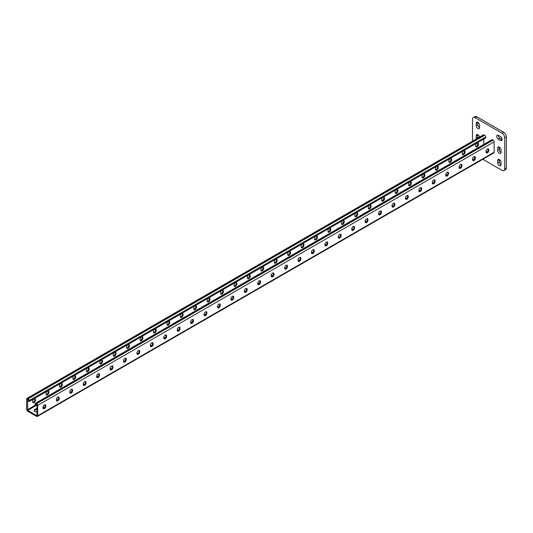 <?xml version="1.0" encoding="UTF-8"?>
<svg xmlns="http://www.w3.org/2000/svg" width="533" height="533" viewBox="0 0 533 533"><rect width="100%" height="100%" fill="white"/><g stroke="black" fill="none" stroke-linecap="round" stroke-linejoin="round"><path stroke-width="0.8" d="M502.053 139.38A2.372 1.372 -120 0 0 500.374 136.475L498.362 135.309A2.372 1.372 -120 0 0 497.176 135.195A2.372 1.372 -120 0 0 496.809 137.094A2.372 1.372 -120 0 0 498.362 139.186L500.374 140.352A2.372 1.372 -120 0 0 501.56 140.465A2.372 1.372 -120 0 0 502.053 139.38M482.805 159.274L502.053 170.387A3.798 2.192 -120 0 0 503.952 170.573A3.798 2.192 -120 0 0 504.738 168.834L504.738 137.827A3.798 2.192 -120 0 0 502.053 133.177L475.203 117.68A3.798 2.192 -120 0 0 473.304 117.487A3.798 2.192 -120 0 0 472.518 119.225L472.518 141.145M502.053 133.177L503.665 132.251L476.815 116.747L475.203 117.68M504.738 168.834L506.35 167.908L506.35 136.901L504.738 137.827M499.301 147.095A2.372 1.372 -120 0 0 499.301 147.168L499.301 149.493A2.372 1.372 -120 0 0 501.047 152.438M498.295 135.275A2.372 1.372 -120 0 0 499.974 138.254L501.986 139.419A2.372 1.372 -120 0 0 502.053 139.453M499.301 159.5A2.372 1.372 -120 0 0 499.301 159.574L499.301 161.899A2.372 1.372 -120 0 0 501.047 164.844M477.821 134.696A2.372 1.372 -120 0 0 477.821 134.769L477.821 137.094A2.372 1.372 -120 0 0 477.974 137.994M477.821 122.29A2.372 1.372 -120 0 0 477.821 122.363L477.821 124.689A2.372 1.372 -120 0 0 479.567 127.634M473.304 117.487L474.916 116.56A3.798 2.192 60 0 1 476.815 116.747M503.665 132.251A3.798 2.192 60 0 1 506.35 136.901M506.35 167.908A3.798 2.192 60 0 1 505.564 169.641L503.952 170.573M501.047 150.04A2.372 1.372 -120 0 0 500.014 147.648A2.372 1.372 -120 0 0 498.182 147.015A2.372 1.372 -120 0 0 497.689 148.101L497.689 150.426A2.372 1.372 -120 0 0 498.728 152.811A2.372 1.372 -120 0 0 500.554 153.451A2.372 1.372 -120 0 0 501.047 152.365L501.047 150.04M501.047 162.438A2.372 1.372 -120 0 0 500.014 160.053A2.372 1.372 -120 0 0 498.182 159.414A2.372 1.372 -120 0 0 497.689 160.5L497.689 162.825A2.372 1.372 -120 0 0 498.728 165.217A2.372 1.372 -120 0 0 500.554 165.85A2.372 1.372 -120 0 0 501.047 164.764L501.047 162.438M479.507 137.108A2.372 1.372 -120 0 0 478.328 135.049A2.372 1.372 -120 0 0 476.702 134.609A2.372 1.372 -120 0 0 476.209 135.695L476.209 138.027A2.372 1.372 -120 0 0 476.362 138.926M479.567 125.235A2.372 1.372 -120 0 0 478.527 122.843A2.372 1.372 -120 0 0 476.702 122.21A2.372 1.372 -120 0 0 476.209 123.296L476.209 125.621A2.372 1.372 -120 0 0 477.248 128.013A2.372 1.372 -120 0 0 479.074 128.646A2.372 1.372 -120 0 0 479.567 127.56L479.567 125.235M27.323 399.437L27.656 399.244L27.656 410.403L36.65 415.593L36.99 415.4L36.99 405.013L36.117 404.127L35.778 404.32L35.778 405.327L36.817 404.58M26.943 398.398L483.418 134.856A1.426 0.819 60 0 1 484.131 134.922L484.67 135.235A1.426 0.819 60 0 1 485.676 136.974L485.676 137.987L431.304 169.381L29.875 401.142L29.202 401.529L29.202 400.523A1.426 0.819 60 0 0 28.196 398.777L27.656 398.464A1.426 0.819 60 0 0 26.943 398.398A1.426 0.819 60 0 0 26.65 399.044L26.65 409.431A1.426 0.819 60 0 0 27.656 411.176L36.65 416.373A1.426 0.819 -120 0 0 37.363 416.44A1.426 0.819 -120 0 0 37.656 415.787L37.656 405.4A1.426 0.819 -120 0 0 36.65 403.661L36.117 403.348A1.426 0.819 -120 0 0 35.405 403.281A1.426 0.819 -120 0 0 35.111 403.927L35.111 404.94L35.778 405.327M486.063 151.079A2.372 1.372 180 0 1 486.636 151.978A2.372 1.372 180 0 1 486.422 152.545M472.638 158.834A2.372 1.372 180 0 1 473.211 159.727A2.372 1.372 180 0 1 472.998 160.3M284.675 267.353A2.372 1.372 180 0 1 285.255 268.246A2.372 1.372 180 0 1 285.035 268.812M271.25 275.101A2.372 1.372 180 0 1 271.83 275.994A2.372 1.372 180 0 1 271.61 276.567M298.107 259.598A2.372 1.372 180 0 1 298.68 260.49A2.372 1.372 180 0 1 298.467 261.063M311.532 251.849A2.372 1.372 180 0 1 312.105 252.742A2.372 1.372 180 0 1 311.892 253.315M324.957 244.094A2.372 1.372 180 0 1 325.53 244.993A2.372 1.372 180 0 1 325.317 245.56M338.382 236.346A2.372 1.372 180 0 1 338.955 237.238A2.372 1.372 180 0 1 338.741 237.811M351.807 228.597A2.372 1.372 180 0 1 352.38 229.49A2.372 1.372 180 0 1 352.166 230.056M365.232 220.842A2.372 1.372 180 0 1 365.805 221.735A2.372 1.372 180 0 1 365.591 222.308M378.657 213.093A2.372 1.372 180 0 1 379.23 213.986A2.372 1.372 180 0 1 379.016 214.552M392.081 205.338A2.372 1.372 180 0 1 392.661 206.238A2.372 1.372 180 0 1 392.441 206.804M405.506 197.59A2.372 1.372 180 0 1 406.086 198.483A2.372 1.372 180 0 1 405.866 199.056M418.938 189.841A2.372 1.372 180 0 1 419.511 190.734A2.372 1.372 180 0 1 419.298 191.3M432.363 182.086A2.372 1.372 180 0 1 432.936 182.979A2.372 1.372 180 0 1 432.723 183.552M445.788 174.338A2.372 1.372 180 0 1 446.361 175.23A2.372 1.372 180 0 1 446.148 175.797M459.213 166.582A2.372 1.372 180 0 1 459.786 167.475A2.372 1.372 180 0 1 459.573 168.048M487.722 148.934L488.115 149.16M43.373 408.338A2.372 1.372 0 0 0 43.593 407.765A2.372 1.372 0 0 0 43.013 406.872M36.99 408.271L34.838 409.511A2.372 1.372 0 0 0 34.145 410.483A2.372 1.372 0 0 0 36.99 411.822M56.798 400.583A2.372 1.372 0 0 0 57.018 400.017A2.372 1.372 0 0 0 56.438 399.124M244.76 292.071A2.372 1.372 0 0 0 244.973 291.498A2.372 1.372 0 0 0 244.4 290.605M258.185 284.316A2.372 1.372 0 0 0 258.398 283.749A2.372 1.372 0 0 0 257.825 282.856M231.335 299.819A2.372 1.372 0 0 0 231.549 299.253A2.372 1.372 0 0 0 230.976 298.353M217.91 307.568A2.372 1.372 0 0 0 218.124 307.001A2.372 1.372 0 0 0 217.551 306.109M204.485 315.323A2.372 1.372 0 0 0 204.699 314.75A2.372 1.372 0 0 0 204.126 313.857M191.061 323.071A2.372 1.372 0 0 0 191.274 322.505A2.372 1.372 0 0 0 190.701 321.612M177.636 330.826A2.372 1.372 0 0 0 177.849 330.253A2.372 1.372 0 0 0 177.269 329.361M164.204 338.575A2.372 1.372 0 0 0 164.424 338.009A2.372 1.372 0 0 0 163.844 337.109M150.779 346.33A2.372 1.372 0 0 0 150.999 345.757A2.372 1.372 0 0 0 150.419 344.864M137.354 354.079A2.372 1.372 0 0 0 137.567 353.506A2.372 1.372 0 0 0 136.994 352.613M123.929 361.827A2.372 1.372 0 0 0 124.142 361.261A2.372 1.372 0 0 0 123.569 360.368M110.504 369.582A2.372 1.372 0 0 0 110.717 369.009A2.372 1.372 0 0 0 110.144 368.116M97.079 377.331A2.372 1.372 0 0 0 97.292 376.764A2.372 1.372 0 0 0 96.72 375.872M83.654 385.086A2.372 1.372 0 0 0 83.868 384.513A2.372 1.372 0 0 0 83.295 383.62M70.229 392.834A2.372 1.372 0 0 0 70.443 392.268A2.372 1.372 0 0 0 69.87 391.369M486.023 151.832A2.372 1.372 180 0 1 486.542 152.365M472.598 159.58A2.372 1.372 180 0 1 473.117 160.113M284.635 268.099A2.372 1.372 180 0 1 285.155 268.632M271.21 275.854A2.372 1.372 180 0 1 271.73 276.38M298.067 260.351A2.372 1.372 180 0 1 298.58 260.884M311.492 252.595A2.372 1.372 180 0 1 312.005 253.128M324.917 244.847A2.372 1.372 180 0 1 325.43 245.38M338.342 237.092A2.372 1.372 180 0 1 338.861 237.625M351.767 229.343A2.372 1.372 180 0 1 352.286 229.876M365.192 221.595A2.372 1.372 180 0 1 365.711 222.128M378.617 213.84A2.372 1.372 180 0 1 379.136 214.373M392.041 206.091A2.372 1.372 180 0 1 392.561 206.624M405.466 198.336A2.372 1.372 180 0 1 405.986 198.869M418.898 190.587A2.372 1.372 180 0 1 419.411 191.12M432.323 182.839A2.372 1.372 180 0 1 432.836 183.365M445.748 175.084A2.372 1.372 180 0 1 446.261 175.617M459.173 167.335A2.372 1.372 180 0 1 459.693 167.868M34.838 409.511L34.838 410.283L36.99 409.044M34.838 410.283A2.372 1.372 0 0 0 34.239 410.87M43.493 408.158A2.372 1.372 0 0 0 42.973 407.625M56.918 400.403A2.372 1.372 0 0 0 56.398 399.87M244.88 291.884A2.372 1.372 0 0 0 244.361 291.351M258.305 284.136A2.372 1.372 0 0 0 257.785 283.603M231.455 299.639A2.372 1.372 0 0 0 230.936 299.106M218.03 307.388A2.372 1.372 0 0 0 217.511 306.855M204.599 315.143A2.372 1.372 0 0 0 204.086 314.61M191.174 322.891A2.372 1.372 0 0 0 190.661 322.358M177.749 330.64A2.372 1.372 0 0 0 177.236 330.107M164.324 338.395A2.372 1.372 0 0 0 163.804 337.862M150.899 346.144A2.372 1.372 0 0 0 150.379 345.611M137.474 353.899A2.372 1.372 0 0 0 136.954 353.366M124.049 361.647A2.372 1.372 0 0 0 123.529 361.114M110.624 369.396A2.372 1.372 0 0 0 110.104 368.869M97.199 377.151A2.372 1.372 0 0 0 96.68 376.618M83.768 384.899A2.372 1.372 0 0 0 83.255 384.366M70.343 392.654A2.372 1.372 0 0 0 69.83 392.121M37.363 416.44L493.838 152.898A1.426 0.819 -120 0 0 494.131 152.245L494.131 141.858A1.426 0.819 -120 0 0 493.125 140.119L492.592 139.806A1.426 0.819 -120 0 0 491.879 139.733L35.405 403.281M273.202 272.903A1.972 1.139 -60 0 1 273.336 273.509L273.336 274.002A1.972 1.139 -60 0 1 271.344 276.614M286.627 265.148A1.972 1.139 -60 0 1 286.761 265.754L286.761 266.253A1.972 1.139 -60 0 1 284.769 268.859M300.052 257.399A1.972 1.139 -60 0 1 300.186 258.005L300.186 258.498A1.972 1.139 -60 0 1 298.194 261.11M313.477 249.644A1.972 1.139 -60 0 1 313.611 250.257L313.611 250.75A1.972 1.139 -60 0 1 311.618 253.362M326.902 241.895A1.972 1.139 -60 0 1 327.035 242.502L327.035 243.001A1.972 1.139 -60 0 1 325.05 245.606M340.327 234.14A1.972 1.139 -60 0 1 340.46 234.753L340.46 235.246A1.972 1.139 -60 0 1 338.475 237.858M353.759 226.392A1.972 1.139 -60 0 1 353.885 226.998L353.885 227.498A1.972 1.139 -60 0 1 351.9 230.103M367.184 218.643A1.972 1.139 -60 0 1 367.31 219.25L367.31 219.743A1.972 1.139 -60 0 1 365.325 222.354M380.609 210.888A1.972 1.139 -60 0 1 380.742 211.501L380.742 211.994A1.972 1.139 -60 0 1 378.75 214.599M394.034 203.14A1.972 1.139 -60 0 1 394.167 203.746L394.167 204.246A1.972 1.139 -60 0 1 392.175 206.851M407.459 195.384A1.972 1.139 -60 0 1 407.592 195.997L407.592 196.49A1.972 1.139 -60 0 1 405.6 199.102M420.883 187.636A1.972 1.139 -60 0 1 421.017 188.242L421.017 188.742A1.972 1.139 -60 0 1 419.025 191.347M434.308 179.887A1.972 1.139 -60 0 1 434.442 180.494L434.442 180.987A1.972 1.139 -60 0 1 432.45 183.599M447.733 172.132A1.972 1.139 -60 0 1 447.867 172.739L447.867 173.238A1.972 1.139 -60 0 1 445.881 175.843M461.158 164.384A1.972 1.139 -60 0 1 461.292 164.99L461.292 165.483A1.972 1.139 -60 0 1 459.306 168.095M474.59 156.629A1.972 1.139 -60 0 1 474.716 157.242L474.716 157.735A1.972 1.139 -60 0 1 472.731 160.346M488.015 148.88A1.972 1.139 -60 0 1 488.148 149.487L488.148 149.986A1.972 1.139 -60 0 1 486.156 152.591M257.919 284.362A1.972 1.139 120 0 0 259.911 281.757L259.911 281.257A1.972 1.139 120 0 0 259.778 280.651M244.494 292.117A1.972 1.139 120 0 0 246.479 289.506L246.479 289.013A1.972 1.139 120 0 0 246.353 288.4M231.069 299.866A1.972 1.139 120 0 0 233.054 297.261L233.054 296.761A1.972 1.139 120 0 0 232.928 296.155M217.644 307.614A1.972 1.139 120 0 0 219.629 305.009L219.629 304.51A1.972 1.139 120 0 0 219.496 303.903M204.219 315.369A1.972 1.139 120 0 0 206.204 312.758L206.204 312.265A1.972 1.139 120 0 0 206.071 311.658M190.787 323.118A1.972 1.139 120 0 0 192.779 320.513L192.779 320.013A1.972 1.139 120 0 0 192.646 319.407M177.362 330.873A1.972 1.139 120 0 0 179.355 328.261L179.355 327.768A1.972 1.139 120 0 0 179.221 327.155M163.937 338.622A1.972 1.139 120 0 0 165.93 336.017L165.93 335.517A1.972 1.139 120 0 0 165.796 334.911M150.513 346.37A1.972 1.139 120 0 0 152.505 343.765L152.505 343.272A1.972 1.139 120 0 0 152.371 342.659M137.088 354.125A1.972 1.139 120 0 0 139.08 351.514L139.08 351.02A1.972 1.139 120 0 0 138.946 350.414M123.663 361.874A1.972 1.139 120 0 0 125.648 359.269L125.648 358.769A1.972 1.139 120 0 0 125.522 358.163M110.238 369.629A1.972 1.139 120 0 0 112.223 367.017L112.223 366.524A1.972 1.139 120 0 0 112.097 365.918M96.813 377.377A1.972 1.139 120 0 0 98.798 374.772L98.798 374.273A1.972 1.139 120 0 0 98.665 373.666M83.388 385.132A1.972 1.139 120 0 0 85.373 382.521L85.373 382.028A1.972 1.139 120 0 0 85.24 381.415M69.956 392.881A1.972 1.139 120 0 0 71.948 390.276L71.948 389.776A1.972 1.139 120 0 0 71.815 389.17M56.531 400.629A1.972 1.139 120 0 0 58.523 398.024L58.523 397.525A1.972 1.139 120 0 0 58.39 396.918M43.106 408.385A1.972 1.139 120 0 0 45.098 405.773L45.098 405.28A1.972 1.139 120 0 0 44.965 404.674M274.002 274.388L274.002 273.895A1.972 1.139 120 0 0 273.596 272.989A1.972 1.139 120 0 0 272.077 273.522A1.972 1.139 120 0 0 271.21 275.508L271.21 276.001A1.972 1.139 120 0 0 271.623 276.907A1.972 1.139 120 0 0 273.143 276.38A1.972 1.139 120 0 0 274.002 274.388L273.336 274.002M287.434 266.64L287.434 266.147A1.972 1.139 120 0 0 287.021 265.241A1.972 1.139 120 0 0 285.501 265.767A1.972 1.139 120 0 0 284.635 267.759L284.635 268.252A1.972 1.139 120 0 0 285.048 269.158A1.972 1.139 120 0 0 286.567 268.625A1.972 1.139 120 0 0 287.434 266.64L286.761 266.253M300.859 258.891L300.859 258.392A1.972 1.139 120 0 0 300.445 257.486A1.972 1.139 120 0 0 298.926 258.019A1.972 1.139 120 0 0 298.067 260.004L298.067 260.504A1.972 1.139 120 0 0 298.473 261.403A1.972 1.139 120 0 0 299.992 260.877A1.972 1.139 120 0 0 300.859 258.891L300.186 258.498M314.283 251.136L314.283 250.643A1.972 1.139 120 0 0 313.87 249.737A1.972 1.139 120 0 0 312.351 250.263A1.972 1.139 120 0 0 311.492 252.256L311.492 252.749A1.972 1.139 120 0 0 311.898 253.655A1.972 1.139 120 0 0 313.417 253.122A1.972 1.139 120 0 0 314.283 251.136L313.611 250.75M327.708 243.388L327.708 242.888A1.972 1.139 120 0 0 327.302 241.989A1.972 1.139 120 0 0 325.776 242.515A1.972 1.139 120 0 0 324.917 244.5L324.917 245A1.972 1.139 120 0 0 325.323 245.9A1.972 1.139 120 0 0 326.849 245.373A1.972 1.139 120 0 0 327.708 243.388L327.035 243.001M341.133 235.633L341.133 235.14A1.972 1.139 120 0 0 340.727 234.234A1.972 1.139 120 0 0 339.201 234.767A1.972 1.139 120 0 0 338.342 236.752L338.342 237.245A1.972 1.139 120 0 0 338.748 238.151A1.972 1.139 120 0 0 340.274 237.625A1.972 1.139 120 0 0 341.133 235.633L340.46 235.246M354.558 227.884L354.558 227.391A1.972 1.139 120 0 0 354.152 226.485A1.972 1.139 120 0 0 352.626 227.011A1.972 1.139 120 0 0 351.767 229.003L351.767 229.496A1.972 1.139 120 0 0 352.173 230.403A1.972 1.139 120 0 0 353.699 229.87A1.972 1.139 120 0 0 354.558 227.884L353.885 227.498M367.983 220.136L367.983 219.636A1.972 1.139 120 0 0 367.577 218.73A1.972 1.139 120 0 0 366.051 219.263A1.972 1.139 120 0 0 365.192 221.248L365.192 221.748A1.972 1.139 120 0 0 365.598 222.647A1.972 1.139 120 0 0 367.124 222.121A1.972 1.139 120 0 0 367.983 220.136L367.31 219.743M381.408 212.381L381.408 211.887A1.972 1.139 120 0 0 381.002 210.981A1.972 1.139 120 0 0 379.483 211.508A1.972 1.139 120 0 0 378.617 213.5L378.617 213.993A1.972 1.139 120 0 0 379.03 214.899A1.972 1.139 120 0 0 380.549 214.366A1.972 1.139 120 0 0 381.408 212.381L380.742 211.994M394.833 204.632L394.833 204.132A1.972 1.139 120 0 0 394.427 203.233A1.972 1.139 120 0 0 392.908 203.759A1.972 1.139 120 0 0 392.041 205.745L392.041 206.244A1.972 1.139 120 0 0 392.455 207.144A1.972 1.139 120 0 0 393.974 206.617A1.972 1.139 120 0 0 394.833 204.632L394.167 204.246M408.265 196.877L408.265 196.384A1.972 1.139 120 0 0 407.852 195.478A1.972 1.139 120 0 0 406.333 196.011A1.972 1.139 120 0 0 405.466 197.996L405.466 198.489A1.972 1.139 120 0 0 405.88 199.395A1.972 1.139 120 0 0 407.399 198.869A1.972 1.139 120 0 0 408.265 196.877L407.592 196.49M421.69 189.128L421.69 188.629A1.972 1.139 120 0 0 421.277 187.729A1.972 1.139 120 0 0 419.757 188.256A1.972 1.139 120 0 0 418.898 190.241L418.898 190.741A1.972 1.139 120 0 0 419.304 191.647A1.972 1.139 120 0 0 420.823 191.114A1.972 1.139 120 0 0 421.69 189.128L421.017 188.742M435.115 181.373L435.115 180.88A1.972 1.139 120 0 0 434.701 179.974A1.972 1.139 120 0 0 433.182 180.507A1.972 1.139 120 0 0 432.323 182.493L432.323 182.986A1.972 1.139 120 0 0 432.729 183.892A1.972 1.139 120 0 0 434.248 183.365A1.972 1.139 120 0 0 435.115 181.373L434.442 180.987M448.539 173.625L448.539 173.132A1.972 1.139 120 0 0 448.133 172.226A1.972 1.139 120 0 0 446.607 172.752A1.972 1.139 120 0 0 445.748 174.744L445.748 175.237A1.972 1.139 120 0 0 446.154 176.143A1.972 1.139 120 0 0 447.68 175.61A1.972 1.139 120 0 0 448.539 173.625L447.867 173.238M461.964 165.876L461.964 165.377A1.972 1.139 120 0 0 461.558 164.477A1.972 1.139 120 0 0 460.032 165.003A1.972 1.139 120 0 0 459.173 166.989L459.173 167.489A1.972 1.139 120 0 0 459.579 168.388A1.972 1.139 120 0 0 461.105 167.862A1.972 1.139 120 0 0 461.964 165.876L461.292 165.483M475.389 158.121L475.389 157.628A1.972 1.139 120 0 0 474.983 156.722A1.972 1.139 120 0 0 473.457 157.255A1.972 1.139 120 0 0 472.598 159.24L472.598 159.733A1.972 1.139 120 0 0 473.004 160.64A1.972 1.139 120 0 0 474.53 160.113A1.972 1.139 120 0 0 475.389 158.121L474.716 157.735M488.814 150.373L488.814 149.873A1.972 1.139 120 0 0 488.408 148.974A1.972 1.139 120 0 0 486.882 149.5A1.972 1.139 120 0 0 486.023 151.485L486.023 151.985A1.972 1.139 120 0 0 486.436 152.884A1.972 1.139 120 0 0 487.955 152.358A1.972 1.139 120 0 0 488.814 150.373L488.148 149.986M257.785 283.756L257.785 283.256A1.972 1.139 -60 0 1 258.652 281.271A1.972 1.139 -60 0 1 260.171 280.744A1.972 1.139 -60 0 1 260.577 281.644L260.577 282.144A1.972 1.139 -60 0 1 259.718 284.129A1.972 1.139 -60 0 1 258.199 284.662A1.972 1.139 -60 0 1 257.785 283.756M244.361 291.504L244.361 291.011A1.972 1.139 -60 0 1 245.22 289.026A1.972 1.139 -60 0 1 246.746 288.493A1.972 1.139 -60 0 1 247.152 289.399L247.152 289.892A1.972 1.139 -60 0 1 246.293 291.884A1.972 1.139 -60 0 1 244.767 292.41A1.972 1.139 -60 0 1 244.361 291.504M230.936 299.26L230.936 298.76A1.972 1.139 -60 0 1 231.795 296.774A1.972 1.139 -60 0 1 233.321 296.248A1.972 1.139 -60 0 1 233.727 297.147L233.727 297.647A1.972 1.139 -60 0 1 232.868 299.633A1.972 1.139 -60 0 1 231.342 300.159A1.972 1.139 -60 0 1 230.936 299.26M217.511 307.008L217.511 306.515A1.972 1.139 -60 0 1 218.37 304.523A1.972 1.139 -60 0 1 219.896 303.997A1.972 1.139 -60 0 1 220.302 304.903L220.302 305.396A1.972 1.139 -60 0 1 219.443 307.381A1.972 1.139 -60 0 1 217.917 307.914A1.972 1.139 -60 0 1 217.511 307.008M204.086 314.763L204.086 314.263A1.972 1.139 -60 0 1 204.945 312.278A1.972 1.139 -60 0 1 206.464 311.745A1.972 1.139 -60 0 1 206.877 312.651L206.877 313.151A1.972 1.139 -60 0 1 206.018 315.136A1.972 1.139 -60 0 1 204.492 315.663A1.972 1.139 -60 0 1 204.086 314.763M190.661 322.512L190.661 322.012A1.972 1.139 -60 0 1 191.52 320.027A1.972 1.139 -60 0 1 193.039 319.5A1.972 1.139 -60 0 1 193.452 320.4L193.452 320.899A1.972 1.139 -60 0 1 192.586 322.885A1.972 1.139 -60 0 1 191.067 323.418A1.972 1.139 -60 0 1 190.661 322.512M177.236 330.26L177.236 329.767A1.972 1.139 -60 0 1 178.095 327.782A1.972 1.139 -60 0 1 179.614 327.249A1.972 1.139 -60 0 1 180.027 328.155L180.027 328.648A1.972 1.139 -60 0 1 179.161 330.64A1.972 1.139 -60 0 1 177.642 331.166A1.972 1.139 -60 0 1 177.236 330.26M163.804 338.015L163.804 337.516A1.972 1.139 -60 0 1 164.67 335.53A1.972 1.139 -60 0 1 166.189 335.004A1.972 1.139 -60 0 1 166.602 335.903L166.602 336.403A1.972 1.139 -60 0 1 165.736 338.388A1.972 1.139 -60 0 1 164.217 338.915A1.972 1.139 -60 0 1 163.804 338.015M150.379 345.764L150.379 345.271A1.972 1.139 -60 0 1 151.245 343.279A1.972 1.139 -60 0 1 152.764 342.752A1.972 1.139 -60 0 1 153.171 343.658L153.171 344.151A1.972 1.139 -60 0 1 152.311 346.137A1.972 1.139 -60 0 1 150.792 346.67A1.972 1.139 -60 0 1 150.379 345.764M136.954 353.519L136.954 353.019A1.972 1.139 -60 0 1 137.82 351.034A1.972 1.139 -60 0 1 139.34 350.501A1.972 1.139 -60 0 1 139.746 351.407L139.746 351.907A1.972 1.139 -60 0 1 138.886 353.892A1.972 1.139 -60 0 1 137.367 354.418A1.972 1.139 -60 0 1 136.954 353.519M123.529 361.267L123.529 360.774A1.972 1.139 -60 0 1 124.389 358.782A1.972 1.139 -60 0 1 125.915 358.256A1.972 1.139 -60 0 1 126.321 359.162L126.321 359.655A1.972 1.139 -60 0 1 125.462 361.64A1.972 1.139 -60 0 1 123.936 362.174A1.972 1.139 -60 0 1 123.529 361.267M110.104 369.016L110.104 368.523A1.972 1.139 -60 0 1 110.964 366.537A1.972 1.139 -60 0 1 112.49 366.004A1.972 1.139 -60 0 1 112.896 366.911L112.896 367.404A1.972 1.139 -60 0 1 112.037 369.396A1.972 1.139 -60 0 1 110.511 369.922A1.972 1.139 -60 0 1 110.104 369.016M96.68 376.771L96.68 376.271A1.972 1.139 -60 0 1 97.539 374.286A1.972 1.139 -60 0 1 99.065 373.76A1.972 1.139 -60 0 1 99.471 374.659L99.471 375.159A1.972 1.139 -60 0 1 98.612 377.144A1.972 1.139 -60 0 1 97.086 377.677A1.972 1.139 -60 0 1 96.68 376.771M83.255 384.52L83.255 384.026A1.972 1.139 -60 0 1 84.114 382.041A1.972 1.139 -60 0 1 85.633 381.508A1.972 1.139 -60 0 1 86.046 382.414L86.046 382.907A1.972 1.139 -60 0 1 85.18 384.899A1.972 1.139 -60 0 1 83.661 385.426A1.972 1.139 -60 0 1 83.255 384.52M69.83 392.275L69.83 391.775A1.972 1.139 -60 0 1 70.689 389.79A1.972 1.139 -60 0 1 72.208 389.263A1.972 1.139 -60 0 1 72.621 390.163L72.621 390.662A1.972 1.139 -60 0 1 71.755 392.648A1.972 1.139 -60 0 1 70.236 393.174A1.972 1.139 -60 0 1 69.83 392.275M56.398 400.023L56.398 399.53A1.972 1.139 -60 0 1 57.264 397.538A1.972 1.139 -60 0 1 58.783 397.012A1.972 1.139 -60 0 1 59.196 397.918L59.196 398.411A1.972 1.139 -60 0 1 58.33 400.396A1.972 1.139 -60 0 1 56.811 400.929A1.972 1.139 -60 0 1 56.398 400.023M42.973 407.778L42.973 407.279A1.972 1.139 -60 0 1 43.839 405.293A1.972 1.139 -60 0 1 45.358 404.76A1.972 1.139 -60 0 1 45.771 405.666L45.771 406.166A1.972 1.139 -60 0 1 44.905 408.151A1.972 1.139 -60 0 1 43.386 408.678A1.972 1.139 -60 0 1 42.973 407.778M27.656 399.244L28.529 400.13L28.529 401.142L29.202 401.529M483.797 144.403L483.797 139.006M263.668 268.425A1.972 1.139 -60 0 1 262.802 270.411A1.972 1.139 -60 0 1 261.283 270.937A1.972 1.139 -60 0 1 260.877 270.038L260.877 269.538A1.972 1.139 -60 0 1 261.736 267.553A1.972 1.139 -60 0 1 263.255 267.02A1.972 1.139 -60 0 1 263.668 267.926L263.668 268.425L262.996 267.539A1.972 1.139 120 0 0 262.862 266.933M277.093 260.67A1.972 1.139 -60 0 1 276.234 262.656A1.972 1.139 -60 0 1 274.708 263.189A1.972 1.139 -60 0 1 274.302 262.283L274.302 261.79A1.972 1.139 -60 0 1 275.161 259.798A1.972 1.139 -60 0 1 276.687 259.271A1.972 1.139 -60 0 1 277.093 260.177L277.093 260.67L276.42 259.791A1.972 1.139 120 0 0 276.287 259.178M290.518 252.922A1.972 1.139 -60 0 1 289.659 254.907A1.972 1.139 -60 0 1 288.133 255.434A1.972 1.139 -60 0 1 287.727 254.534L287.727 254.034A1.972 1.139 -60 0 1 288.586 252.049A1.972 1.139 -60 0 1 290.112 251.523A1.972 1.139 -60 0 1 290.518 252.422L290.518 252.922L289.845 252.036A1.972 1.139 120 0 0 289.712 251.429M303.943 245.167A1.972 1.139 -60 0 1 303.084 247.159A1.972 1.139 -60 0 1 301.558 247.685A1.972 1.139 -60 0 1 301.152 246.779L301.152 246.286A1.972 1.139 -60 0 1 302.011 244.301A1.972 1.139 -60 0 1 303.537 243.768A1.972 1.139 -60 0 1 303.943 244.674L303.943 245.167L303.27 244.287A1.972 1.139 120 0 0 303.144 243.674M317.368 237.418A1.972 1.139 -60 0 1 316.509 239.404A1.972 1.139 -60 0 1 314.99 239.937A1.972 1.139 -60 0 1 314.577 239.031L314.577 238.537A1.972 1.139 -60 0 1 315.436 236.545A1.972 1.139 -60 0 1 316.962 236.019A1.972 1.139 -60 0 1 317.368 236.925L317.368 237.418L316.702 237.032L316.702 236.532A1.972 1.139 120 0 0 316.569 235.926M330.793 229.67A1.972 1.139 -60 0 1 329.934 231.655A1.972 1.139 -60 0 1 328.415 232.181A1.972 1.139 -60 0 1 328.002 231.282L328.002 230.782A1.972 1.139 -60 0 1 328.868 228.797A1.972 1.139 -60 0 1 330.387 228.264A1.972 1.139 -60 0 1 330.793 229.17L330.793 229.67L330.127 228.784A1.972 1.139 120 0 0 329.994 228.177M344.218 221.915A1.972 1.139 -60 0 1 343.359 223.9A1.972 1.139 -60 0 1 341.84 224.433A1.972 1.139 -60 0 1 341.426 223.527L341.426 223.034A1.972 1.139 -60 0 1 342.293 221.042A1.972 1.139 -60 0 1 343.812 220.515A1.972 1.139 -60 0 1 344.218 221.422L344.218 221.915L343.552 221.035A1.972 1.139 120 0 0 343.419 220.422M357.65 214.166A1.972 1.139 -60 0 1 356.784 216.151A1.972 1.139 -60 0 1 355.264 216.678A1.972 1.139 -60 0 1 354.851 215.778L354.851 215.279A1.972 1.139 -60 0 1 355.718 213.293A1.972 1.139 -60 0 1 357.237 212.767A1.972 1.139 -60 0 1 357.65 213.666L357.65 214.166L356.977 213.28A1.972 1.139 120 0 0 356.844 212.674M371.075 206.411A1.972 1.139 -60 0 1 370.208 208.403A1.972 1.139 -60 0 1 368.689 208.929A1.972 1.139 -60 0 1 368.283 208.023L368.283 207.53A1.972 1.139 -60 0 1 369.142 205.545A1.972 1.139 -60 0 1 370.662 205.012A1.972 1.139 -60 0 1 371.075 205.918L371.075 206.411L370.402 205.531A1.972 1.139 120 0 0 370.268 204.919M384.5 198.662A1.972 1.139 -60 0 1 383.633 200.648A1.972 1.139 -60 0 1 382.114 201.181A1.972 1.139 -60 0 1 381.708 200.275L381.708 199.775A1.972 1.139 -60 0 1 382.567 197.79A1.972 1.139 -60 0 1 384.086 197.263A1.972 1.139 -60 0 1 384.5 198.163L384.5 198.662L383.827 197.776A1.972 1.139 120 0 0 383.693 197.17M397.924 190.907A1.972 1.139 -60 0 1 397.065 192.899A1.972 1.139 -60 0 1 395.539 193.426A1.972 1.139 -60 0 1 395.133 192.52L395.133 192.027A1.972 1.139 -60 0 1 395.992 190.041A1.972 1.139 -60 0 1 397.518 189.508A1.972 1.139 -60 0 1 397.924 190.414L397.924 190.907L397.252 190.028A1.972 1.139 120 0 0 397.118 189.422M411.349 183.159A1.972 1.139 -60 0 1 410.49 185.144A1.972 1.139 -60 0 1 408.964 185.677A1.972 1.139 -60 0 1 408.558 184.771L408.558 184.278A1.972 1.139 -60 0 1 409.417 182.286A1.972 1.139 -60 0 1 410.943 181.76A1.972 1.139 -60 0 1 411.349 182.666L411.349 183.159L410.676 182.772L410.676 182.273A1.972 1.139 120 0 0 410.543 181.666M424.774 175.41A1.972 1.139 -60 0 1 423.915 177.396A1.972 1.139 -60 0 1 422.389 177.922A1.972 1.139 -60 0 1 421.983 177.023L421.983 176.523A1.972 1.139 -60 0 1 422.842 174.538A1.972 1.139 -60 0 1 424.368 174.011A1.972 1.139 -60 0 1 424.774 174.911L424.774 175.41L424.101 174.524A1.972 1.139 120 0 0 423.975 173.918M438.199 167.655A1.972 1.139 -60 0 1 437.34 169.647A1.972 1.139 -60 0 1 435.821 170.174A1.972 1.139 -60 0 1 435.408 169.267L435.408 168.774A1.972 1.139 -60 0 1 436.274 166.789A1.972 1.139 -60 0 1 437.793 166.256A1.972 1.139 -60 0 1 438.199 167.162L438.199 167.655L437.533 167.269L437.533 166.776A1.972 1.139 120 0 0 437.4 166.163M451.624 159.907A1.972 1.139 -60 0 1 450.765 161.892A1.972 1.139 -60 0 1 449.246 162.418A1.972 1.139 -60 0 1 448.833 161.519L448.833 161.019A1.972 1.139 -60 0 1 449.699 159.034A1.972 1.139 -60 0 1 451.218 158.508A1.972 1.139 -60 0 1 451.624 159.407L451.624 159.907L450.958 159.021A1.972 1.139 120 0 0 450.825 158.414M465.056 152.152A1.972 1.139 -60 0 1 464.19 154.144A1.972 1.139 -60 0 1 462.671 154.67A1.972 1.139 -60 0 1 462.258 153.764L462.258 153.271A1.972 1.139 -60 0 1 463.124 151.285A1.972 1.139 -60 0 1 464.643 150.752A1.972 1.139 -60 0 1 465.056 151.658L465.056 152.152L464.383 151.272A1.972 1.139 120 0 0 464.25 150.659M478.481 144.403A1.972 1.139 -60 0 1 477.615 146.388A1.972 1.139 -60 0 1 476.096 146.921A1.972 1.139 -60 0 1 475.683 146.015L475.683 145.522A1.972 1.139 -60 0 1 476.549 143.53A1.972 1.139 -60 0 1 478.068 143.004A1.972 1.139 -60 0 1 478.481 143.91L478.481 144.403L477.808 144.017L477.808 143.517A1.972 1.139 120 0 0 477.675 142.911M247.452 277.786A1.972 1.139 120 0 0 247.858 278.692A1.972 1.139 120 0 0 249.377 278.159A1.972 1.139 120 0 0 250.244 276.174L250.244 275.681A1.972 1.139 120 0 0 249.83 274.775A1.972 1.139 120 0 0 248.311 275.301A1.972 1.139 120 0 0 247.452 277.293L247.452 277.786M234.02 285.535A1.972 1.139 120 0 0 234.433 286.441A1.972 1.139 120 0 0 235.952 285.915A1.972 1.139 120 0 0 236.819 283.922L236.819 283.429A1.972 1.139 120 0 0 236.405 282.523A1.972 1.139 120 0 0 234.886 283.056A1.972 1.139 120 0 0 234.02 285.042L234.02 285.535M220.595 293.29A1.972 1.139 120 0 0 221.008 294.196A1.972 1.139 120 0 0 222.528 293.663A1.972 1.139 120 0 0 223.387 291.678L223.387 291.178A1.972 1.139 120 0 0 222.981 290.278A1.972 1.139 120 0 0 221.462 290.805A1.972 1.139 120 0 0 220.595 292.79L220.595 293.29M207.17 301.038A1.972 1.139 120 0 0 207.584 301.945A1.972 1.139 120 0 0 209.103 301.418A1.972 1.139 120 0 0 209.962 299.426L209.962 298.933A1.972 1.139 120 0 0 209.556 298.027A1.972 1.139 120 0 0 208.037 298.56A1.972 1.139 120 0 0 207.17 300.545L207.17 301.038M193.746 308.794A1.972 1.139 120 0 0 194.152 309.693A1.972 1.139 120 0 0 195.678 309.167A1.972 1.139 120 0 0 196.537 307.181L196.537 306.682A1.972 1.139 120 0 0 196.131 305.782A1.972 1.139 120 0 0 194.605 306.308A1.972 1.139 120 0 0 193.746 308.294L193.746 308.794M180.321 316.542A1.972 1.139 120 0 0 180.727 317.448A1.972 1.139 120 0 0 182.253 316.915A1.972 1.139 120 0 0 183.112 314.93L183.112 314.437A1.972 1.139 120 0 0 182.706 313.531A1.972 1.139 120 0 0 181.18 314.057A1.972 1.139 120 0 0 180.321 316.049L180.321 316.542M166.896 324.297A1.972 1.139 120 0 0 167.302 325.197A1.972 1.139 120 0 0 168.828 324.67A1.972 1.139 120 0 0 169.687 322.685L169.687 322.185A1.972 1.139 120 0 0 169.281 321.279A1.972 1.139 120 0 0 167.755 321.812A1.972 1.139 120 0 0 166.896 323.798L166.896 324.297M153.471 332.046A1.972 1.139 120 0 0 153.877 332.952A1.972 1.139 120 0 0 155.403 332.419A1.972 1.139 120 0 0 156.262 330.433L156.262 329.934A1.972 1.139 120 0 0 155.856 329.034A1.972 1.139 120 0 0 154.33 329.561A1.972 1.139 120 0 0 153.471 331.546L153.471 332.046M140.046 339.794A1.972 1.139 120 0 0 140.452 340.7A1.972 1.139 120 0 0 141.971 340.174A1.972 1.139 120 0 0 142.837 338.182L142.837 337.689A1.972 1.139 120 0 0 142.424 336.783A1.972 1.139 120 0 0 140.905 337.316A1.972 1.139 120 0 0 140.046 339.301L140.046 339.794M126.621 347.549A1.972 1.139 120 0 0 127.027 348.449A1.972 1.139 120 0 0 128.546 347.922A1.972 1.139 120 0 0 129.412 345.937L129.412 345.437A1.972 1.139 120 0 0 128.999 344.538A1.972 1.139 120 0 0 127.48 345.064A1.972 1.139 120 0 0 126.621 347.05L126.621 347.549M113.189 355.298A1.972 1.139 120 0 0 113.602 356.204A1.972 1.139 120 0 0 115.121 355.671A1.972 1.139 120 0 0 115.987 353.685L115.987 353.192A1.972 1.139 120 0 0 115.574 352.286A1.972 1.139 120 0 0 114.055 352.813A1.972 1.139 120 0 0 113.189 354.805L113.189 355.298M99.764 363.053A1.972 1.139 120 0 0 100.177 363.952A1.972 1.139 120 0 0 101.696 363.426A1.972 1.139 120 0 0 102.556 361.441L102.556 360.941A1.972 1.139 120 0 0 102.149 360.035A1.972 1.139 120 0 0 100.63 360.568A1.972 1.139 120 0 0 99.764 362.553L99.764 363.053M86.339 370.801A1.972 1.139 120 0 0 86.752 371.708A1.972 1.139 120 0 0 88.271 371.175A1.972 1.139 120 0 0 89.131 369.189L89.131 368.696A1.972 1.139 120 0 0 88.725 367.79A1.972 1.139 120 0 0 87.205 368.316A1.972 1.139 120 0 0 86.339 370.308L86.339 370.801M72.914 378.55A1.972 1.139 120 0 0 73.321 379.456A1.972 1.139 120 0 0 74.847 378.93A1.972 1.139 120 0 0 75.706 376.938L75.706 376.445A1.972 1.139 120 0 0 75.3 375.538A1.972 1.139 120 0 0 73.774 376.071A1.972 1.139 120 0 0 72.914 378.057L72.914 378.55M59.489 386.305A1.972 1.139 120 0 0 59.896 387.211A1.972 1.139 120 0 0 61.422 386.678A1.972 1.139 120 0 0 62.281 384.693L62.281 384.193A1.972 1.139 120 0 0 61.875 383.294A1.972 1.139 120 0 0 60.349 383.82A1.972 1.139 120 0 0 59.489 385.805L59.489 386.305M46.065 394.054A1.972 1.139 120 0 0 46.471 394.96A1.972 1.139 120 0 0 47.997 394.433A1.972 1.139 120 0 0 48.856 392.441L48.856 391.948A1.972 1.139 120 0 0 48.45 391.042A1.972 1.139 120 0 0 46.924 391.575A1.972 1.139 120 0 0 46.065 393.561L46.065 394.054M32.64 401.809A1.972 1.139 120 0 0 33.046 402.708A1.972 1.139 120 0 0 34.572 402.182A1.972 1.139 120 0 0 35.431 400.196L35.431 399.697A1.972 1.139 120 0 0 35.025 398.797A1.972 1.139 120 0 0 33.499 399.324A1.972 1.139 120 0 0 32.64 401.309L32.64 401.809M261.003 270.644A1.972 1.139 120 0 0 262.996 268.032M274.435 262.896A1.972 1.139 120 0 0 276.42 260.284M287.86 255.14A1.972 1.139 120 0 0 289.845 252.535M301.285 247.392A1.972 1.139 120 0 0 303.27 244.78M314.71 239.637A1.972 1.139 120 0 0 316.702 237.032M328.135 231.888A1.972 1.139 120 0 0 330.127 229.277M341.56 224.133A1.972 1.139 120 0 0 343.552 221.528M354.985 216.385A1.972 1.139 120 0 0 356.977 213.78M368.41 208.636A1.972 1.139 120 0 0 370.402 206.024M381.841 200.881A1.972 1.139 120 0 0 383.827 198.276M395.266 193.133A1.972 1.139 120 0 0 397.252 190.521M408.691 185.377A1.972 1.139 120 0 0 410.676 182.772M422.116 177.629A1.972 1.139 120 0 0 424.101 175.017M435.541 169.88A1.972 1.139 120 0 0 437.533 167.269M448.966 162.125A1.972 1.139 120 0 0 450.958 159.52M462.391 154.377A1.972 1.139 120 0 0 464.383 151.765M475.816 146.622A1.972 1.139 120 0 0 477.808 144.017M249.437 274.682A1.972 1.139 -60 0 1 249.571 275.288L249.571 275.788A1.972 1.139 -60 0 1 247.579 278.393M236.012 282.437A1.972 1.139 -60 0 1 236.146 283.043L236.146 283.536A1.972 1.139 -60 0 1 234.154 286.148M222.587 290.185A1.972 1.139 -60 0 1 222.721 290.791L222.721 291.291A1.972 1.139 -60 0 1 220.729 293.896M209.163 297.934A1.972 1.139 -60 0 1 209.296 298.547L209.296 299.04A1.972 1.139 -60 0 1 207.304 301.651M195.738 305.689A1.972 1.139 -60 0 1 195.864 306.295L195.864 306.795A1.972 1.139 -60 0 1 193.879 309.4M182.313 313.437A1.972 1.139 -60 0 1 182.439 314.044L182.439 314.543A1.972 1.139 -60 0 1 180.454 317.148M168.881 321.192A1.972 1.139 -60 0 1 169.014 321.799L169.014 322.292A1.972 1.139 -60 0 1 167.029 324.903M155.456 328.941A1.972 1.139 -60 0 1 155.589 329.547L155.589 330.047A1.972 1.139 -60 0 1 153.604 332.652M142.031 336.689A1.972 1.139 -60 0 1 142.164 337.302L142.164 337.795A1.972 1.139 -60 0 1 140.172 340.407M128.606 344.445A1.972 1.139 -60 0 1 128.739 345.051L128.739 345.551A1.972 1.139 -60 0 1 126.747 348.156M115.181 352.193A1.972 1.139 -60 0 1 115.315 352.806L115.315 353.299A1.972 1.139 -60 0 1 113.322 355.904M101.756 359.948A1.972 1.139 -60 0 1 101.89 360.555L101.89 361.048A1.972 1.139 -60 0 1 99.898 363.659M88.331 367.697A1.972 1.139 -60 0 1 88.465 368.303L88.465 368.803A1.972 1.139 -60 0 1 86.473 371.408M74.906 375.452A1.972 1.139 -60 0 1 75.033 376.058L75.033 376.551A1.972 1.139 -60 0 1 73.048 379.163M61.482 383.2A1.972 1.139 -60 0 1 61.608 383.807L61.608 384.306A1.972 1.139 -60 0 1 59.623 386.911M48.05 390.949A1.972 1.139 -60 0 1 48.183 391.562L48.183 392.055A1.972 1.139 -60 0 1 46.198 394.667M34.625 398.704A1.972 1.139 -60 0 1 34.758 399.31L34.758 399.81A1.972 1.139 -60 0 1 32.773 402.415M477.821 122.363L476.209 123.296M477.821 124.689L476.209 125.621M477.821 134.769L476.209 135.695M477.821 137.094L476.209 138.027M499.301 159.574L497.689 160.5M499.301 161.899L497.689 162.825M499.974 138.254L498.362 139.186M501.986 139.419L500.374 140.352M499.301 147.168L497.689 148.101M499.301 149.493L497.689 150.426M35.778 404.32L36.117 404.127M27.656 410.403L36.99 405.013M36.65 415.593L36.99 415.4M37.656 415.787L494.131 152.245M37.656 405.4L494.131 141.858M36.65 403.661L493.125 140.119M36.117 403.348L492.592 139.806M488.148 149.487L488.814 149.873M474.716 157.242L475.389 157.628M461.292 164.99L461.964 165.377M447.867 172.739L448.539 173.132M434.442 180.494L435.115 180.88M421.017 188.242L421.69 188.629M407.592 195.997L408.265 196.384M394.167 203.746L394.833 204.132M380.742 211.501L381.408 211.887M367.31 219.25L367.983 219.636M353.885 226.998L354.558 227.391M340.46 234.753L341.133 235.14M327.035 242.502L327.708 242.888M313.611 250.257L314.283 250.643M300.186 258.005L300.859 258.392M286.761 265.754L287.434 266.147M273.336 273.509L274.002 273.895M29.202 400.523L485.676 136.974M27.323 409.824L35.445 405.133M27.656 398.464L484.131 134.922M28.196 398.777L484.67 135.235M478.481 143.91L477.808 143.517M465.056 151.658L464.383 151.272M451.624 159.407L450.958 159.021M438.199 167.162L437.533 166.776M424.774 174.911L424.101 174.524M411.349 182.666L410.676 182.273M397.924 190.414L397.252 190.028M384.5 198.163L383.827 197.776M371.075 205.918L370.402 205.531M357.65 213.666L356.977 213.28M344.218 221.422L343.552 221.035M330.793 229.17L330.127 228.784M317.368 236.925L316.702 236.532M303.943 244.674L303.27 244.287M290.518 252.422L289.845 252.036M277.093 260.177L276.42 259.791M263.668 267.926L262.996 267.539M45.098 405.773L45.771 406.166M45.098 405.28L45.771 405.666M58.523 398.024L59.196 398.411M58.523 397.525L59.196 397.918M71.948 390.276L72.621 390.662M71.948 389.776L72.621 390.163M85.373 382.521L86.046 382.907M85.373 382.028L86.046 382.414M98.798 374.772L99.471 375.159M98.798 374.273L99.471 374.659M112.223 367.017L112.896 367.404M112.223 366.524L112.896 366.911M125.648 359.269L126.321 359.655M125.648 358.769L126.321 359.162M139.08 351.514L139.746 351.907M139.08 351.02L139.746 351.407M152.505 343.765L153.171 344.151M152.505 343.272L153.171 343.658M165.93 336.017L166.602 336.403M165.93 335.517L166.602 335.903M179.355 328.261L180.027 328.648M179.355 327.768L180.027 328.155M192.779 320.513L193.452 320.899M192.779 320.013L193.452 320.4M206.204 312.758L206.877 313.151M206.204 312.265L206.877 312.651M219.629 305.009L220.302 305.396M219.629 304.51L220.302 304.903M233.054 297.261L233.727 297.647M233.054 296.761L233.727 297.147M246.479 289.506L247.152 289.892M246.479 289.013L247.152 289.399M259.911 281.757L260.577 282.144M259.911 281.257L260.577 281.644M35.431 400.196L34.758 399.81M35.431 399.697L34.758 399.31M48.856 392.441L48.183 392.055M48.856 391.948L48.183 391.562M62.281 384.693L61.608 384.306M62.281 384.193L61.608 383.807M75.706 376.938L75.033 376.551M75.706 376.445L75.033 376.058M89.131 369.189L88.465 368.803M89.131 368.696L88.465 368.303M102.556 361.441L101.89 361.048M102.556 360.941L101.89 360.555M115.987 353.685L115.315 353.299M115.987 353.192L115.315 352.806M129.412 345.937L128.739 345.551M129.412 345.437L128.739 345.051M142.837 338.182L142.164 337.795M142.837 337.689L142.164 337.302M156.262 330.433L155.589 330.047M156.262 329.934L155.589 329.547M169.687 322.685L169.014 322.292M169.687 322.185L169.014 321.799M183.112 314.93L182.439 314.543M183.112 314.437L182.439 314.044M196.537 307.181L195.864 306.795M196.537 306.682L195.864 306.295M209.962 299.426L209.296 299.04M209.962 298.933L209.296 298.547M223.387 291.678L222.721 291.291M223.387 291.178L222.721 290.791M236.819 283.922L236.146 283.536M236.819 283.429L236.146 283.043M250.244 276.174L249.571 275.788M250.244 275.681L249.571 275.288"/></g></svg>
